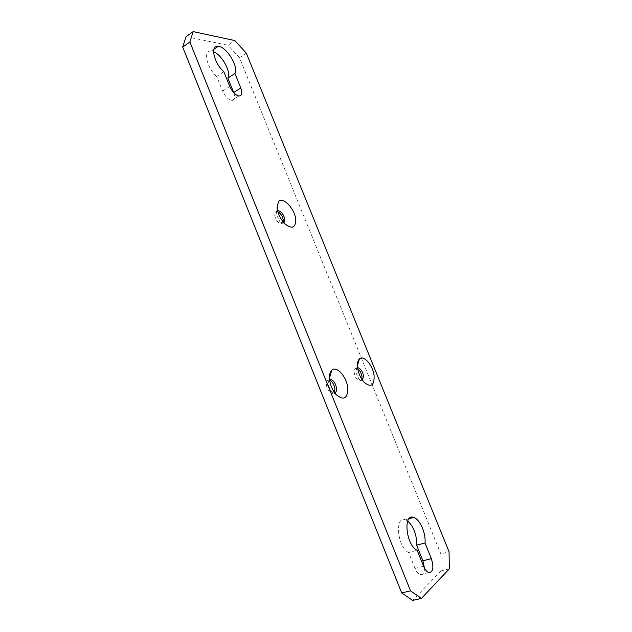 <?xml version="1.0" encoding="UTF-8"?>
<svg xmlns="http://www.w3.org/2000/svg" width="632" height="632" viewBox="0 0 632 632"><rect width="100%" height="100%" fill="white"/><g stroke="black" fill="none" stroke-linecap="round" stroke-linejoin="round"><path stroke-width="0.47" stroke-dasharray="3.16 2.37" d="M357.609 367.8L356.638 368.274L355.8 372.327L358.937 379.168L361.006 380.503L362.515 380.251M361.883 379.318L359.442 381.112C356.819 379.966 355.081 377.241 354.244 372.943C353.999 369.744 354.844 368.251 356.772 368.464L357.783 368.906M233.793 92.762C235.467 97.841 234.772 100.433 231.699 100.543C228.136 99.619 225.103 96.467 222.606 91.095L216.689 76.425L223.815 71.7M216.689 76.425C206.625 67.956 202.761 49.612 211.222 51.121L213.545 51.737M424.467 568.136C424.372 572.995 422.934 575.175 420.169 574.678C418.202 573.927 416.496 571.849 415.05 568.421L408.635 552.51L417.144 550.29M408.635 552.51C397.417 547.731 394.423 515.491 405.325 519.796L407.711 521.052M329.588 379.627L328.972 380.045L327.992 384.359L331.057 391.327L336.216 394.7M334.77 392.93L333.483 392.962L331.057 391.327M334.399 392.409L331.863 393.586C329.011 392.353 327.186 389.494 326.373 384.999C326.191 381.515 327.194 379.911 329.383 380.18L329.667 380.259M277.598 210.788L276.729 211.396L276.144 214.232L279.913 221.769L285.261 224.155M283.973 222.843L282.409 223.191L279.913 221.769M283.31 222.077L280.916 223.973C277.653 222.677 275.56 219.691 274.651 215.03C274.541 212.542 275.355 211.38 277.093 211.538L277.859 211.775M449.32 568.847L440.978 570.878L440.836 553.885L449.06 551.791M440.978 570.878L412.641 600.4M246.338 53.183L239.488 57.741L440.836 553.885M186.077 36.648L227.97 45.251L234.835 40.574M239.488 57.741L227.97 45.251M222.606 91.095L229.772 86.442M415.05 568.421L423.614 566.296M356.638 368.274L357.435 365.557M358.937 379.168L364.387 382.518M357.649 368.116L356.772 368.464M361.006 380.503L359.442 381.112M213.853 49.312L211.222 51.121M238.857 95.985L231.699 100.543M409.062 518.746L405.325 519.796M428.725 572.592L420.169 574.678M328.972 380.045L329.477 378.228M333.483 392.962L331.863 393.586M276.729 211.396L277.195 208.631M282.409 223.191L280.916 223.973M277.709 211.207L277.093 211.538"/><path stroke-width="0.95" d="M362.515 380.251L363.534 375.985C362.681 371.695 360.943 368.985 358.32 367.848L357.609 367.8M374.089 375.629C372.959 365.264 363.534 354.489 359.371 359.016C357.736 360.698 357.143 363.59 357.594 367.706C358.502 373.575 360.769 378.513 364.387 382.518C371.189 387.795 374.421 385.496 374.089 375.629M357.783 368.906C359.971 370.557 361.378 373.117 361.978 376.593L361.883 379.318M227.868 78.107L233.69 92.509L240.784 87.951C242.601 93.196 241.961 95.874 238.857 95.985C235.309 95.029 232.284 91.845 229.772 86.442L223.815 71.7C213.774 63.129 209.832 44.73 218.238 46.31C226.548 46.642 238.928 66.921 234.922 73.478L227.868 78.107C231.415 72.253 221.99 54.85 213.545 51.737M240.784 87.951L234.922 73.478M416.614 545.187L422.919 560.789L431.356 558.656C434.018 567.591 433.141 572.229 428.725 572.592C426.774 571.834 425.067 569.732 423.614 566.296L417.144 550.29C405.997 545.448 402.821 513.066 413.66 517.442C419.743 518.959 426.126 533.329 425.004 542.975L416.614 545.187C416.836 534.917 413.865 526.867 407.711 521.052M431.356 558.656L425.004 542.975M422.919 560.789L424.467 568.136M334.77 392.93C336.145 392.322 336.722 390.71 336.493 388.095C335.671 383.608 333.838 380.756 330.994 379.54L329.588 379.627M347.719 387.692C346.699 376.561 336.358 365.217 331.674 370.352C329.88 372.209 329.177 375.29 329.588 379.595C330.378 385.465 332.59 390.497 336.216 394.7C343.934 400.933 347.766 398.602 347.719 387.692M329.667 380.259C332.393 381.641 334.138 384.461 334.881 388.72L334.399 392.409M283.973 222.843L284.858 219.667C283.926 215.014 281.84 212.036 278.578 210.74L277.598 210.788M295.713 219.604C295.049 208.852 282.48 195.73 278.357 201.766L277.108 207.825C277.938 214.058 280.655 219.502 285.261 224.155C292.166 229.313 295.65 227.797 295.713 219.604M277.859 211.775C280.821 213.513 282.662 216.405 283.365 220.45L283.31 222.077M401.699 592.927L412.641 600.4L421.433 598.393L449.32 568.847L449.06 551.791L246.338 53.183L234.835 40.574L193.187 31.6L189.869 41.996L182.68 47.06L401.699 592.927L410.531 590.849L189.869 41.996M421.433 598.393L410.531 590.849M193.187 31.6L186.077 36.648L182.68 47.06M357.435 365.557L359.371 359.016M358.32 367.848L357.649 368.116M218.238 46.31L213.853 49.312M413.66 517.442L409.062 518.746M329.477 378.228L331.674 370.352M330.994 379.54L329.643 380.077M277.195 208.631L278.357 201.766M278.578 210.74L277.709 211.207"/></g></svg>
